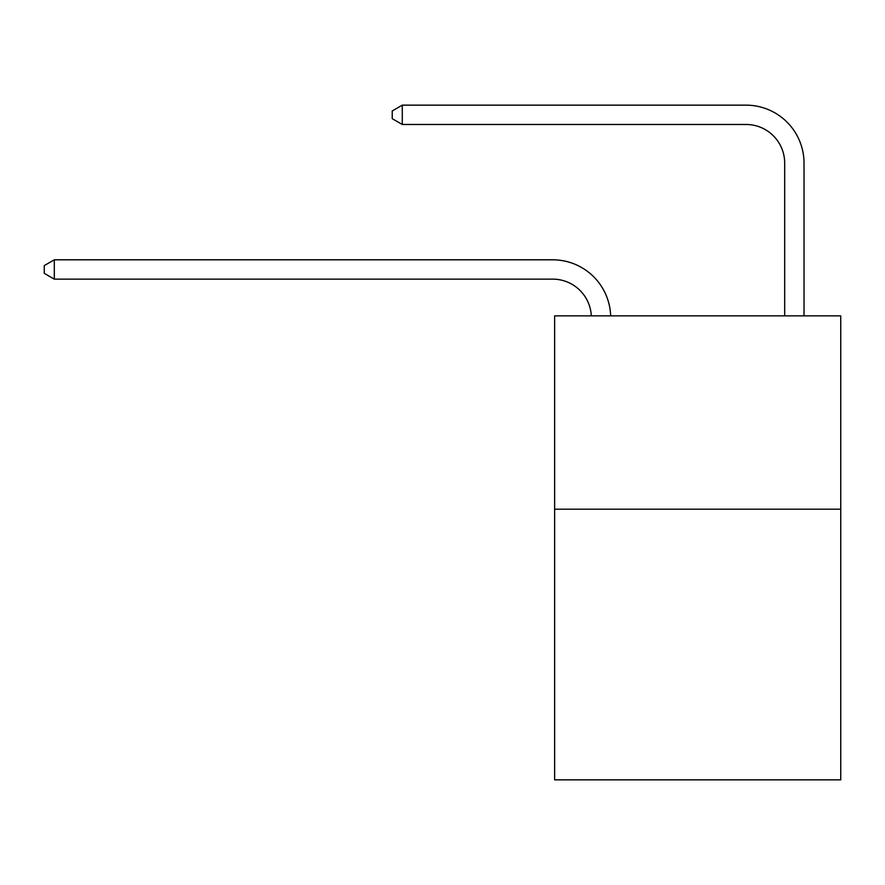 <?xml version="1.0" encoding="UTF-8"?>
<svg xmlns="http://www.w3.org/2000/svg" width="885" height="885" viewBox="0 0 885 885"><rect width="100%" height="100%" fill="white"/><g stroke="black" fill="none" stroke-linecap="round" stroke-linejoin="round"><path stroke-width="1.33" d="M840.75 509.196L840.75 779.851L554.63 779.851L554.63 315.868L840.75 315.868L840.75 509.196L554.63 509.196M552.694 279.14A38.663 38.663 -28 0 1 591.313 315.868A38.663 38.663 -100.5 0 0 552.694 279.14L54.306 279.14L44.25 273.343L44.25 265.611L54.306 259.803L552.694 259.803A58.001 58.001 152 0 1 610.661 315.868M784.685 315.868L784.685 163.15A38.663 38.663 0 0 0 746.022 124.475L402.288 124.475L392.232 118.678L392.232 110.946L402.288 105.149L746.022 105.149A58.001 58.001 16.3 0 1 804.022 163.15L804.022 315.868M784.685 163.15A38.663 38.663 -163.7 0 0 746.022 124.475A38.663 38.663 -163.7 0 1 784.685 163.15A38.663 38.663 -163.7 0 0 746.022 124.475A38.663 38.663 -163.7 0 1 784.685 163.15A38.663 38.663 -163.7 0 0 746.022 124.475A38.663 38.663 -163.7 0 1 784.685 163.15A38.663 38.663 -163.7 0 0 746.022 124.475A38.663 38.663 -163.7 0 1 784.685 163.15A38.663 38.663 -163.7 0 0 746.022 124.475A38.663 38.663 -163.7 0 1 784.685 163.15A38.663 38.663 -163.7 0 0 746.022 124.475A38.663 38.663 -163.7 0 1 784.685 163.15A38.663 38.663 -163.7 0 0 746.022 124.475A38.663 38.663 -163.7 0 1 784.685 163.15A38.663 38.663 -163.7 0 0 746.022 124.475A38.663 38.663 -163.7 0 1 784.685 163.15A38.663 38.663 -163.7 0 0 746.022 124.475A38.663 38.663 -163.7 0 1 784.685 163.15A38.663 38.663 -163.7 0 0 746.022 124.475A38.663 38.663 -163.7 0 1 784.685 163.15A38.663 38.663 -163.7 0 0 746.022 124.475A38.663 38.663 -163.7 0 1 784.685 163.15A38.663 38.663 -163.7 0 0 746.022 124.475A38.663 38.663 -163.7 0 1 784.685 163.15A38.663 38.663 -163.7 0 0 746.022 124.475A38.663 38.663 -163.7 0 1 784.685 163.15A38.663 38.663 -163.7 0 0 746.022 124.475A38.663 38.663 -163.7 0 1 784.685 163.15A38.663 38.663 -163.7 0 0 746.022 124.475A38.663 38.663 -163.7 0 1 784.685 163.15A38.663 38.663 -163.7 0 0 746.022 124.475A38.663 38.663 -163.7 0 1 784.685 163.15A38.663 38.663 -163.7 0 0 746.022 124.475A38.663 38.663 -163.7 0 1 784.685 163.15A38.663 38.663 -163.7 0 0 746.022 124.475A38.663 38.663 -163.7 0 1 784.685 163.15A38.663 38.663 -163.7 0 0 746.022 124.475A38.663 38.663 -163.7 0 1 784.685 163.15A38.663 38.663 -163.7 0 0 746.022 124.475A38.663 38.663 -163.7 0 1 784.685 163.15A38.663 38.663 -163.7 0 0 746.022 124.475A38.663 38.663 -163.7 0 1 784.685 163.15A38.663 38.663 -163.7 0 0 746.022 124.475M402.288 124.475L402.288 105.149L746.022 105.149M54.306 259.803L54.306 279.14"/></g></svg>
